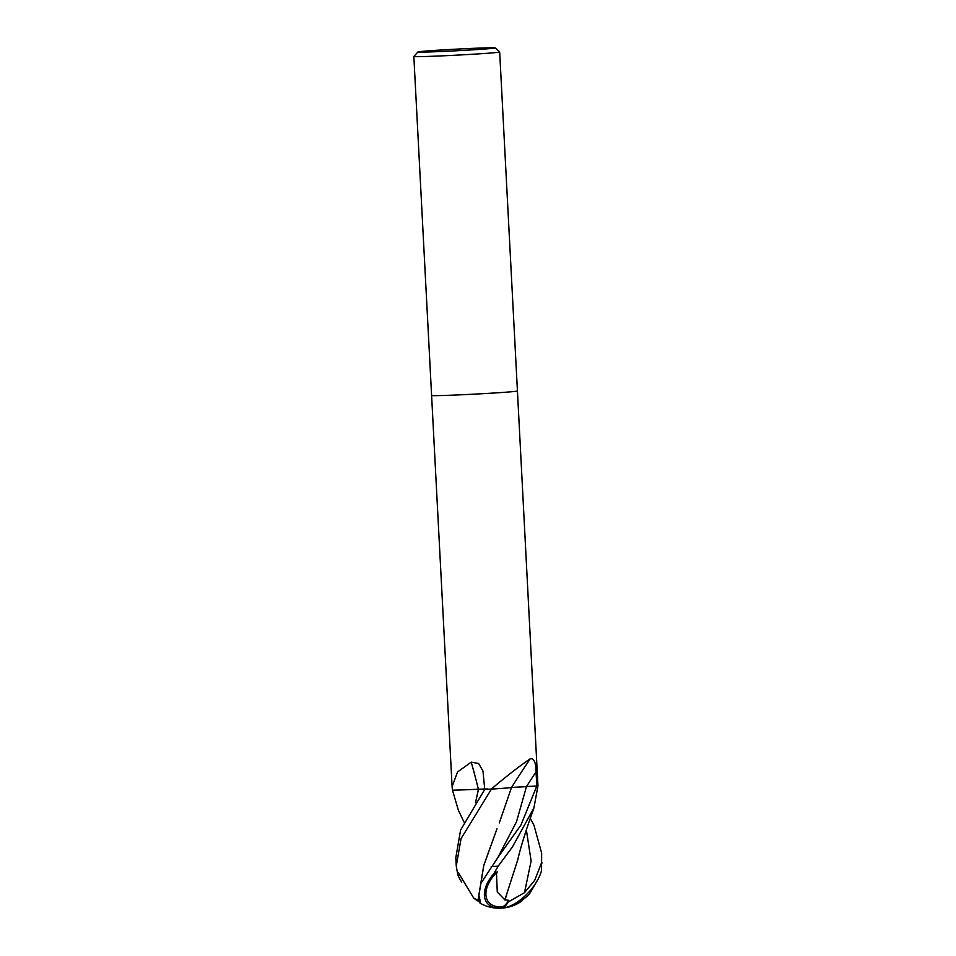 <?xml version="1.0" encoding="UTF-8"?>
<svg xmlns="http://www.w3.org/2000/svg" width="956" height="956" viewBox="0 0 956 956"><rect width="100%" height="100%" fill="white"/><g stroke="black" fill="none" stroke-linecap="round" stroke-linejoin="round"><path stroke-width="1.43" d="M530.257 818.3L533.974 825.291L541.658 853.158L541.419 863.184L534.715 880.333L524.486 892.689L508.377 901.926A40.702 9.094 106 0 1 501.721 908.128A40.702 9.094 106 0 1 501.506 908.128A32.922 19.67 -38.2 0 1 500.358 908.188A32.922 19.67 -38.2 0 1 493.798 873.76L498.172 866.184L512.428 846.944L533.926 807.916L537.965 785.832L517.435 390.98A42.972 0.896 177 0 1 486.114 393.49A42.972 0.896 177 0 1 437.836 395.617A42.972 0.896 177 0 1 431.598 395.473L413.84 56.488A42.972 0.896 177 0 1 413.84 56.476A42.972 0.896 177 0 0 420.066 56.631A42.972 0.896 177 0 0 468.344 54.504A42.972 0.896 177 0 0 499.677 51.994A42.972 0.896 177 0 1 499.677 51.994L517.435 390.98A42.972 0.896 177 0 1 486.114 393.49A42.972 0.896 177 0 1 437.836 395.617A42.972 0.896 177 0 1 431.598 395.473L452.104 786.621L457.554 771.97L471.2 762.159L478.598 763.474L482.971 771.062L484.74 789.405L460.601 830.071L455.821 857.652L456.263 866.088L461.055 838.579L491.444 789.082A42.972 0.896 177 0 1 484.74 789.405M491.444 789.082L492.746 787.816C507.278 775.591 519.777 765.911 530.269 758.777C533.986 758.06 535.91 762.446 536.017 771.91L536.83 786.023L511.556 787.481A34.189 0.717 177 0 1 491.982 789.047L491.432 789.082A42.972 0.896 177 0 1 484.573 789.417M537.965 785.832A42.972 0.896 177 0 1 536.83 786.023M489.544 47.8A38.682 0.813 177 0 1 495.148 47.908A38.682 0.813 177 0 1 467.353 50.166A38.682 0.813 177 0 1 423.508 52.102A38.682 0.813 177 0 1 417.915 51.959A38.682 0.813 177 0 1 446.488 49.688A38.682 0.813 177 0 1 489.544 47.8M487.703 788.975L478.37 789.214A727.588 413.936 106.1 0 0 471.2 762.159M478.37 789.214A34.189 0.717 177 0 1 452.57 790.158A723.465 411.582 106.1 0 0 452.296 788.987L452.104 786.621M452.57 790.158L452.296 788.987M536.017 771.91A724.206 566.717 109.7 0 0 526.529 786.513L536.794 786.035L520.96 825.004L497.849 857.556L516.527 821.706L526.493 786.513L511.568 787.481A727.588 569.37 109.7 0 1 530.269 758.777M491.982 789.047A723.465 566.143 109.7 0 1 492.746 787.816M501.84 908.116A32.922 15.655 -47 0 0 502.199 908.104A32.922 15.655 -47 0 0 541.526 870.498L541.658 853.158M497.849 857.556L480.808 883.499L478.825 895.115L480.486 902.046L480.008 903.109A40.702 37.236 144.5 0 0 497.933 908.176A40.702 37.236 144.5 0 0 499.39 908.2M480.008 903.109L480.115 901.568L473.722 898.114L458.498 872.876L457.769 874.644L456.263 866.088M478.012 900.922L483.856 865.108L496.989 828.84L483.7 865.73L477.904 900.851M513.36 904.448A41.49 41.49 0 0 0 529.588 893.74L538.037 879.269M502.294 906.79A39.136 8.747 -74 0 0 508.783 900.337L504.864 899.847L497.263 891.984L496.511 873.641A40.857 0.86 177 0 1 495.447 873.688A31.07 18.558 141.8 0 0 501.948 906.826A31.07 18.558 141.8 0 0 502.103 906.814A39.136 8.747 -74 0 0 502.294 906.79A41.49 18.893 86.4 0 1 501.948 906.826M504.804 899.943L506.716 894.971M499.295 822.925L511.508 787.481M503.286 907.997A40.702 37.774 -147.3 0 0 522.346 900.588L522.239 899.966M508.377 901.926L508.795 900.337M501.506 908.128L502.103 906.814M475.467 802.67L478.514 789.202M467.149 789.716L484.704 788.963M452.463 790.146L458.342 810.162L464.007 822.052M496.511 873.641L497.299 871.753L495.447 873.688M497.299 871.753L493.798 873.76M504.876 899.823L517.805 859.707C519.646 851.27 523.135 839.428 528.25 824.203L533.938 807.904M461.724 882.113A32.922 14.77 40.1 0 1 457.769 874.644M507.72 787.923L511.615 787.481M475.538 802.574L478.406 789.214M542.16 863.005A42.972 0.896 177 0 1 541.419 863.184M524.486 892.689L531.118 861.033L526.374 829.939M498.172 866.184A42.972 0.896 177 0 1 491.241 866.53M495.148 47.908L499.665 51.971M417.915 51.959L413.84 56.476M497.933 908.176A42.972 42.972 0 0 0 500.024 908.2A42.972 42.972 0 0 0 500.358 908.188M473.722 898.114A41.49 41.49 0 0 0 480.067 902.201"/></g></svg>
